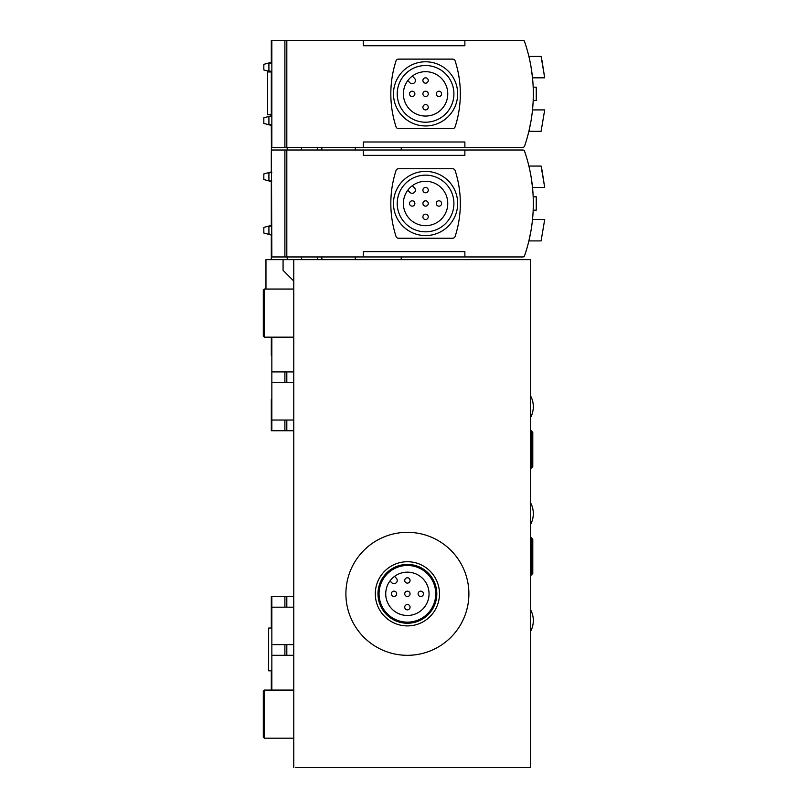 <?xml version="1.0" encoding="UTF-8"?>
<svg xmlns="http://www.w3.org/2000/svg" width="808" height="808" viewBox="0 0 808 808"><rect width="100%" height="100%" fill="white"/><g stroke="black" fill="none" stroke-linecap="round" stroke-linejoin="round"><path stroke-width="1.21" d="M271.852 690.072L271.852 596.496L284.901 596.496L284.901 607.192L271.852 607.192M271.852 644.622L284.901 644.622L284.901 655.308L271.852 655.308M284.901 655.308L286.82 655.308L286.82 644.622L284.901 644.622M265.963 289.042L265.963 259.631L283.073 259.631L283.073 270.326L293.769 281.022L293.769 259.631L293.769 767.6L293.769 738.189L264.368 738.189L264.368 690.072L293.769 690.072L293.769 655.308L286.82 655.308M293.769 655.308L293.769 607.192L284.901 607.192M286.82 644.622L293.769 644.622M286.82 607.192L286.82 596.496L284.901 596.496M293.769 607.192L293.769 596.496L286.82 596.496M271.852 420.039L284.901 420.039L284.901 430.735L271.852 430.735L271.852 337.158M271.852 371.922L284.901 371.922L284.901 382.608L271.852 382.608M284.901 430.735L286.82 430.735L286.82 420.039L284.901 420.039M284.901 382.608L286.82 382.608L286.82 371.922L284.901 371.922M286.82 420.039L293.769 420.039L293.769 382.608L286.82 382.608M293.769 420.039L293.769 430.735L286.82 430.735M293.769 382.608L293.769 337.158L264.368 337.158L264.368 289.042L293.769 289.042L293.769 281.022M286.82 371.922L293.769 371.922M283.073 259.631L301.525 259.631M410.07 580.457A2.676 2.676 0 0 0 406.06 578.134A2.676 2.676 0 0 0 406.06 582.77A2.676 2.676 0 0 0 410.07 580.457M410.07 593.819A2.676 2.676 0 0 0 406.06 591.506A2.676 2.676 0 0 0 406.06 596.132A2.676 2.676 0 0 0 410.07 593.819M396.698 593.819A2.676 2.676 0 0 0 392.688 591.506A2.676 2.676 0 0 0 392.688 596.132A2.676 2.676 0 0 0 396.698 593.819M423.442 593.819A2.676 2.676 0 0 0 419.423 591.506A2.676 2.676 0 0 0 419.423 596.132A2.676 2.676 0 0 0 423.442 593.819M410.07 607.192A2.676 2.676 0 0 0 406.06 604.869A2.676 2.676 0 0 0 406.06 609.505A2.676 2.676 0 0 0 410.07 607.192M389.981 580.942L391.739 582.709A3.212 3.212 0 0 0 396.284 582.709A3.212 3.212 0 0 0 396.284 578.164L394.516 576.407A21.654 21.654 0 0 1 427.129 584.901A21.654 21.654 0 0 1 411.959 614.989A21.654 21.654 0 0 1 394.516 576.407M271.316 337.158L271.316 355.338L271.852 355.338M271.852 596.496L271.316 596.496L271.316 628.038M293.769 259.631L530.644 259.631L530.644 767.6L295.375 767.6M271.852 671.892L271.316 671.892L271.316 690.072M271.852 399.192L271.316 399.192L271.316 430.735L271.852 430.735M318.099 259.631L355.267 259.631L355.267 256.954M530.644 728.836L530.644 699.425M530.644 327.806L530.644 298.394M468.892 593.819A61.489 61.489 0 0 0 376.649 540.572A61.489 61.489 0 0 0 376.649 647.077A61.489 61.489 0 0 0 468.892 593.819M264.368 337.158L263.297 336.088L263.297 290.112L264.368 289.042M264.368 738.189L263.297 737.118L263.297 691.133L264.368 690.072M439.481 593.819A32.078 32.078 0 0 0 391.355 566.034A32.078 32.078 0 0 0 391.355 621.605A32.078 32.078 0 0 0 439.481 593.819M436.805 593.819A29.411 29.411 0 0 0 392.688 568.347A29.411 29.411 0 0 0 392.688 619.292A29.411 29.411 0 0 0 436.805 593.819M435.734 593.819A28.341 28.341 0 0 0 393.223 569.276A28.341 28.341 0 0 0 393.223 618.362A28.341 28.341 0 0 0 435.734 593.819M532.785 539.279L530.644 537.138L530.644 575.639L532.785 573.498L532.785 539.279L532.785 573.498M530.644 430.199L530.644 468.701L532.785 466.559L532.785 432.341L530.644 430.199M531.048 176.568L532.512 187.446L544.703 187.446L541.087 166.054L528.897 166.054M271.316 234.451L271.316 235.037L263.832 233.027L263.832 227.412L271.316 225.412L271.316 181.558L263.832 179.558L263.832 173.942L271.316 171.932L271.316 150.015L286.82 150.015L286.82 256.954L363.287 256.954L363.287 251.611L464.873 251.611L464.873 256.954L522.877 256.954A1.606 1.606 0 0 0 524.24 256.207A160.247 160.247 0 0 1 524.16 256.419L524.331 256.419A160.408 160.408 0 0 0 524.331 150.551L524.16 150.551A160.247 160.247 0 0 1 524.24 150.773A1.606 1.606 0 0 0 522.877 150.015L464.873 150.015L464.873 155.358L363.287 155.358L363.287 150.015L464.873 150.015M533.179 196.798L536.26 196.798L536.26 210.171L533.179 210.171L533.32 203.485M531.068 230.26L528.897 240.915L541.087 240.915L544.703 219.523L532.512 219.523M286.82 150.015L363.287 150.015M271.316 124.836L271.852 256.954L286.82 256.954M363.287 256.954L464.873 256.954M321.847 259.631L321.847 256.954M287.325 259.631L287.093 256.954M355.267 259.631L401.243 259.631L401.243 256.954M301.525 256.954L301.293 259.631L317.302 259.631L317.302 256.954M271.316 259.631L271.316 235.037M271.852 172.417L268.913 172.983C262.257 174.255 262.257 174.255 268.913 172.983L268.913 180.517C262.257 179.245 262.257 179.245 268.913 180.517C262.257 179.245 262.257 179.245 268.913 180.517L271.852 181.083M271.852 225.887L268.913 226.452C262.257 227.725 262.257 227.725 268.913 226.452L268.913 233.987C262.257 232.714 262.257 232.714 268.913 233.987L271.852 234.552M428.25 190.122A2.676 2.676 0 0 0 424.24 187.799A2.676 2.676 0 0 0 424.24 192.435A2.676 2.676 0 0 0 428.25 190.122M428.25 203.485A2.676 2.676 0 0 0 424.24 201.172A2.676 2.676 0 0 0 424.24 205.798A2.676 2.676 0 0 0 428.25 203.485M414.878 203.485A2.676 2.676 0 0 0 410.868 201.172A2.676 2.676 0 0 0 410.868 205.798A2.676 2.676 0 0 0 414.878 203.485M441.623 203.485A2.676 2.676 0 0 0 437.603 201.172A2.676 2.676 0 0 0 437.603 205.798A2.676 2.676 0 0 0 441.623 203.485M428.25 216.857A2.676 2.676 0 0 0 424.24 214.534A2.676 2.676 0 0 0 424.24 219.17A2.676 2.676 0 0 0 428.25 216.857M407.777 190.223L409.919 192.365A3.212 3.212 0 0 0 414.464 192.365A3.212 3.212 0 0 0 414.464 187.83L412.322 185.689A22.19 22.19 0 0 1 445.774 194.294A22.19 22.19 0 0 1 430.28 225.169A22.19 22.19 0 0 1 412.322 185.689M453.914 203.485A28.341 28.341 0 0 0 411.403 178.942A28.341 28.341 0 0 0 411.403 228.028A28.341 28.341 0 0 0 453.914 203.485M457.661 203.485A32.078 32.078 0 0 0 409.535 175.7A32.078 32.078 0 0 0 409.535 231.27A32.078 32.078 0 0 0 457.661 203.485M396.011 236.391A2.676 2.676 0 0 0 398.556 238.239L452.601 238.239A2.676 2.676 0 0 0 455.146 236.391A106.939 106.939 0 0 0 455.146 170.579A2.676 2.676 0 0 0 452.601 168.731L398.556 168.731A2.676 2.676 0 0 0 396.011 170.579A106.939 106.939 0 0 0 396.011 236.391M541.926 169.781L544.703 187.446M531.048 66.953L532.512 77.831L544.703 77.831L541.087 56.439L528.897 56.439M271.316 125.422L263.832 123.412L263.832 117.796L271.316 115.797L271.316 71.952L263.832 69.942L263.832 64.327L271.316 62.327L271.316 40.4L286.82 40.4L286.82 147.339L363.287 147.339L363.287 141.996L464.873 141.996L464.873 147.339L522.877 147.339A1.606 1.606 0 0 0 524.24 146.591A160.247 160.247 0 0 1 524.16 146.803L524.331 146.803A160.408 160.408 0 0 0 524.331 40.935L524.16 40.935A160.247 160.247 0 0 1 524.24 41.157A1.606 1.606 0 0 0 522.877 40.4L464.873 40.4L464.873 45.743L363.287 45.743L363.287 40.4L464.873 40.4M533.179 87.183L536.26 87.183L536.26 100.556L533.179 100.556L533.32 93.869M531.068 120.645L528.897 131.3L541.087 131.3L544.703 109.908L532.512 109.908M286.82 40.4L363.287 40.4M271.852 40.4L271.852 147.339L286.82 147.339M363.287 147.339L464.873 147.339M321.847 150.015L321.847 147.339M287.325 150.015L287.093 147.339M355.267 150.015L355.267 147.339M271.852 62.802L268.913 63.367C262.257 64.64 262.257 64.64 268.913 63.367L268.913 70.902C262.257 69.629 262.257 69.629 268.913 70.902L271.852 71.468M271.852 116.271L268.913 116.837C262.257 118.109 262.257 118.109 268.913 116.837L268.913 124.382C262.257 123.099 262.257 123.099 268.913 124.382L271.852 124.937M428.25 80.507A2.676 2.676 0 0 0 424.24 78.184A2.676 2.676 0 0 0 424.24 82.82A2.676 2.676 0 0 0 428.25 80.507M428.25 93.869A2.676 2.676 0 0 0 424.24 91.556A2.676 2.676 0 0 0 424.24 96.182A2.676 2.676 0 0 0 428.25 93.869M414.878 93.869A2.676 2.676 0 0 0 410.868 91.556A2.676 2.676 0 0 0 410.868 96.182A2.676 2.676 0 0 0 414.878 93.869M441.623 93.869A2.676 2.676 0 0 0 437.603 91.556A2.676 2.676 0 0 0 437.603 96.182A2.676 2.676 0 0 0 441.623 93.869M428.25 107.242A2.676 2.676 0 0 0 424.24 104.919A2.676 2.676 0 0 0 424.24 109.555A2.676 2.676 0 0 0 428.25 107.242M407.777 80.608L409.919 82.759A3.212 3.212 0 0 0 414.464 82.759A3.212 3.212 0 0 0 414.464 78.214L412.322 76.073A22.19 22.19 0 0 1 445.774 84.678A22.19 22.19 0 0 1 430.28 115.554A22.19 22.19 0 0 1 412.322 76.073M453.914 93.869A28.341 28.341 0 0 0 411.403 69.326A28.341 28.341 0 0 0 411.403 118.412A28.341 28.341 0 0 0 453.914 93.869M457.661 93.869A32.078 32.078 0 0 0 409.535 66.084A32.078 32.078 0 0 0 409.535 121.654A32.078 32.078 0 0 0 457.661 93.869M396.011 126.775A2.676 2.676 0 0 0 398.556 128.624L452.601 128.624A2.676 2.676 0 0 0 455.146 126.775A106.939 106.939 0 0 0 455.146 60.964A2.676 2.676 0 0 0 452.601 59.115L398.556 59.115A2.676 2.676 0 0 0 396.011 60.964A106.939 106.939 0 0 0 396.011 126.775M541.926 60.166L544.703 77.831M271.316 114.726L267.569 114.726L267.569 71.952L271.316 71.952M271.852 670.822L268.64 670.822L268.64 628.038L271.852 628.038M531.179 537.673L531.179 575.104M531.179 430.735L531.179 468.165M284.901 150.015L284.901 256.954M284.901 40.4L284.901 147.339M530.644 631.25A22.725 22.725 0 0 0 530.644 609.858M530.644 524.311A22.725 22.725 0 0 0 530.644 502.919M530.644 417.372A22.725 22.725 0 0 0 530.644 395.981M301.293 150.015L301.525 147.339M401.243 150.015L401.243 147.339M317.302 150.015L317.302 147.339"/></g></svg>
